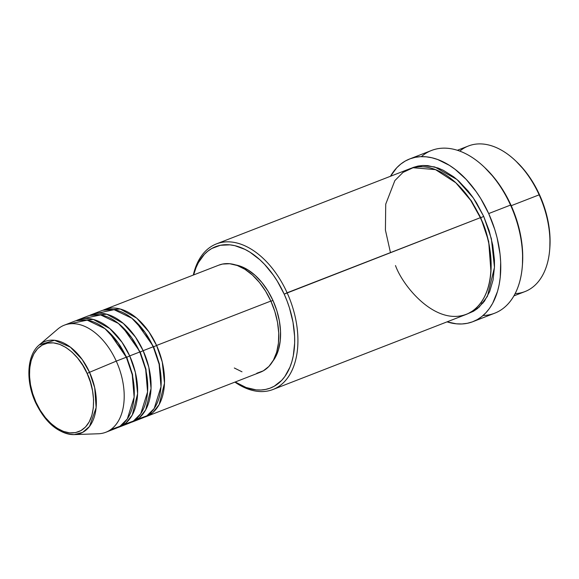 <?xml version="1.0" encoding="UTF-8"?>
<svg xmlns="http://www.w3.org/2000/svg" width="579" height="579" viewBox="0 0 579 579"><rect width="100%" height="100%" fill="white"/><g stroke="black" fill="none" stroke-linecap="round" stroke-linejoin="round"><path stroke-width="0.87" d="M87.096 373.448C93.798 385.375 99.581 419.355 80.93 430.602C61.75 440.691 40.631 415.367 35.985 402.282L35.572 402.579L35.985 402.282L32.699 393.669L30.513 384.832L29.522 376.111L29.761 367.839L31.223 360.341L33.85 353.899L37.541 348.761L42.158 345.127L47.514 343.137L53.413 342.862L59.623 344.324L65.905 347.451L72.02 352.133L77.731 358.191L82.826 365.392L87.096 373.448L90.389 382.068L92.575 390.905L93.559 399.626L93.32 407.891L91.858 415.396L89.231 421.838L85.54 426.969L80.93 430.602L75.574 432.6L69.675 432.868L63.466 431.413L57.183 428.279L51.068 423.596L45.35 417.539L40.262 410.345L35.985 402.282C29.29 390.362 23.507 356.382 42.158 345.127C61.338 335.038 82.457 360.37 87.096 373.448L89.55 372.29L87.096 373.448M74.206 434.605L82.645 432.383L89.492 426.491L96.136 407.659L94.717 387.764L89.55 372.29A49.266 30.535 68.8 0 1 74.206 434.605A49.266 30.535 68.8 0 1 36.028 402.477L35.572 402.579C45.611 423.09 58.486 433.765 74.206 434.605L98.372 433.765A57.422 35.594 -111.2 0 0 116.263 361.13L89.55 372.29L116.263 361.13A57.422 35.594 68.8 0 1 105.863 432.252L115.945 428.337A57.422 35.594 -111.2 0 0 126.345 357.214L118.145 342.848L104.937 328.648L87.212 320.144L69.552 323.864M218.696 265.196L222.524 264.067L229.725 263.734L237.303 265.508L244.975 269.329L252.437 275.047L259.414 282.443L265.623 291.23L270.842 301.066L156.583 345.46A57.422 35.594 68.8 0 1 146.19 416.583L260.449 372.188A57.422 35.594 -111.2 0 0 270.842 301.066A57.422 35.594 -111.2 0 0 218.848 265.139L104.596 309.533A57.422 35.594 68.8 0 0 102.939 310.257L120.237 309.012L136.724 318.161L148.904 331.832L156.583 345.46L153.659 346.821L136.051 321.895L153.659 346.821L153.305 346.951M137.549 419.225L146.849 415.831L154.202 408.506L161.013 386.692L159.124 364.249L153.225 346.763L143.143 350.686L153.225 346.763A57.422 35.594 -111.2 0 0 101.231 310.836L91.149 314.752A57.422 35.594 68.8 0 0 89.499 315.475L106.797 314.231L123.284 323.386L135.464 337.058L143.143 350.686A57.422 35.594 68.8 0 1 132.75 421.809L142.832 417.886A57.422 35.594 -111.2 0 0 153.225 346.763L145.032 332.404L131.824 318.204L114.092 309.7L96.432 313.42M91.149 314.752A57.422 35.594 68.8 0 1 143.143 350.686L140.219 352.039L122.603 327.121L140.219 352.039L139.865 352.17M124.101 424.45L133.409 421.056L140.762 413.724L147.573 391.918L145.684 369.467L139.785 351.989L129.703 355.904L139.785 351.989A57.422 35.594 -111.2 0 0 87.791 316.062L77.709 319.977A57.422 35.594 68.8 0 0 76.059 320.701L93.349 319.456L109.836 328.604L122.017 342.283L129.703 355.904A57.422 35.594 68.8 0 1 119.303 427.027L129.385 423.111A57.422 35.594 -111.2 0 0 139.785 351.989L131.585 337.629L118.377 323.422L100.652 314.925L82.992 318.638M77.709 319.977A57.422 35.594 68.8 0 1 129.703 355.904L126.772 357.265L109.163 332.339L126.425 357.395M549.703 249.585L549.826 248.022A75.798 46.979 -111.2 0 0 539.577 194.891L539.15 194.841A78.1 48.404 68.8 0 1 549.703 249.585A78.1 48.404 68.8 0 1 515.151 293.618M272.977 389.501L466.204 314.419A78.1 48.404 -111.2 0 0 480.338 217.69L284.188 294.132A75.798 46.979 68.8 0 1 287.43 372.442A75.798 46.979 68.8 0 1 235.219 381.988L246.104 387.517L256.113 389.87L260.948 390L265.609 389.428L270.06 388.162L274.243 386.222L281.676 380.367L284.854 376.509L289.97 367.137L291.859 361.709L293.278 355.853L294.653 343.086L294.602 336.298L293.003 322.25L289.486 308.006L287.046 300.993L284.188 294.132L277.298 281.141L273.346 275.141L264.596 264.408L259.891 259.783L250.034 252.241L244.982 249.39L234.871 245.677L229.906 244.845L220.404 245.286L211.769 248.492L207.883 251.105L204.336 254.347L198.394 262.627L196.049 267.578L193.625 274.938A75.798 46.979 68.8 0 1 234.025 245.489A75.798 46.979 68.8 0 1 284.188 294.132L287.112 292.771A78.1 48.404 68.8 0 1 272.977 389.501A78.1 48.404 68.8 0 1 234.908 382.111A78.1 48.404 -111.2 0 0 289.992 374.266A78.1 48.404 -111.2 0 0 287.112 292.771L480.338 217.69L470.727 200.392L455.811 182.769L435.509 169.633L413.066 167.729L403.02 172.397L394.849 180.612L385.73 204.141L385.419 230.073L390.463 252.618M522.338 266.268L522.453 264.704A84.99 52.675 -111.2 0 0 510.968 205.132L510.533 205.082A87.284 54.1 68.8 0 1 522.338 266.268A87.284 54.1 68.8 0 1 483.06 315.504M480.773 217.74L488.676 241.334L490.956 271.645L488.676 241.334L480.773 217.74L483.697 216.387L476.604 203.005L472.529 196.824L468.158 191.056L458.669 181.003L453.654 176.812L443.311 170.291L438.086 168.033L427.78 165.616L422.793 165.478L417.987 166.064L413.406 167.367L411.329 168.228L422.728 165.478L434.764 166.947L456.954 179.49L473.347 197.989L483.697 216.387L480.773 217.74L471.378 200.855L456.773 183.666L471.378 200.855L480.773 217.74L480.418 217.87M132.75 421.809A57.422 35.594 68.8 0 1 131.042 422.388L139.387 417.792L145.698 409.838L151.054 388.444L148.832 367.238L143.143 350.686L140.219 352.039L145.988 369.286L147.602 391.447L145.988 369.286L140.219 352.039M146.19 416.583A57.422 35.594 68.8 0 1 144.482 417.169L152.827 412.566L159.138 404.62L164.494 383.218L162.272 362.013L156.583 345.46L270.842 301.066L274.859 311.582L277.522 322.373L278.731 333.012L278.441 343.108L276.653 352.264L273.447 360.124L268.946 366.398L263.315 370.828L256.772 373.26M272.955 300.465L270.929 301.254L272.955 300.465L276.813 310.561L279.368 320.918L280.526 331.137L280.25 340.828L278.535 349.615L275.459 357.163L272.868 361.151A55.128 34.168 -111.2 0 0 272.955 300.465A55.128 34.168 -111.2 0 0 235.465 264.892L240.755 266.333L248.116 270.002L255.288 275.488L261.983 282.581L267.947 291.02L272.955 300.465M472.891 321.678L494.734 313.188A87.284 54.1 -111.2 0 0 510.533 205.082L488.69 213.571A87.284 54.1 68.8 0 1 472.891 321.678A87.284 54.1 68.8 0 1 447.039 321.866L456.361 323.813L461.933 323.965L467.304 323.306L472.428 321.852L477.248 319.615L481.721 316.612L485.803 312.87L489.458 308.433L492.649 303.345L497.527 291.389L499.163 284.644L500.242 277.479L500.683 262.135L500.046 254.109L497.093 237.745L494.799 229.552L488.69 213.571L510.533 205.082A87.284 54.1 -111.2 0 0 431.507 150.475L409.664 158.957A87.284 54.1 68.8 0 1 488.69 213.571L480.765 198.619L476.206 191.707L466.138 179.352L455.108 169.336L449.369 165.333L437.71 159.529L431.905 157.778L426.187 156.822L420.622 156.67L415.244 157.329L410.127 158.784L405.307 161.02L400.834 164.023L396.745 167.765L390.47 176.277A87.284 54.1 68.8 0 1 409.664 158.957M513.92 295.876L525.008 291.57A78.1 48.404 -111.2 0 0 539.15 194.841L511.221 205.697L539.15 194.841A78.1 48.404 -111.2 0 0 468.44 145.98L457.352 150.287M110.661 429.676L119.969 426.282L127.322 418.95L134.133 397.136L132.244 374.693L126.345 357.214L116.263 361.13L126.345 357.214A57.422 35.594 -111.2 0 0 74.351 321.287L64.269 325.203A57.422 35.594 68.8 0 1 116.263 361.13A57.422 35.594 -111.2 0 0 57.719 329.14L39.329 344.845A49.266 30.535 68.8 0 1 89.55 372.29L82.247 359.588L70.377 347.154L54.549 340.286L39.329 344.845C26.808 355.043 25.534 381.062 35.572 402.579M119.303 427.027A57.422 35.594 68.8 0 1 117.602 427.613L125.947 423.01L132.258 415.063L137.614 393.662L135.385 372.456L129.703 355.904L126.772 357.265L132.54 374.512L134.162 396.673L132.54 374.512L126.772 357.265M516.113 161.309L524.494 170.306L532.694 181.907L536.32 188.255L542.443 201.753L544.882 208.773L548.4 223.016L549.992 237.064L549.818 248.102M484.652 167.483L494.046 177.572L503.245 190.571L510.968 205.132L514.174 212.826L519.146 228.669L520.854 236.666L522.642 252.422L522.446 264.791M483.697 216.387L489.161 230.688L492.787 245.358L494.43 259.833L494.488 266.825L493.069 279.983L489.66 291.606L484.391 301.268L477.465 308.578L473.463 311.27L467.861 313.717L479.036 307.261L487.431 296.361L494.473 267.353L491.39 238.736L483.697 216.387M395.493 265.558C403.201 287.271 438.26 329.321 470.097 312.573C501.059 293.893 491.455 237.484 480.338 217.69A78.1 48.404 -111.2 0 0 409.628 168.829L216.401 243.911A78.1 48.404 68.8 0 1 287.112 292.771A78.1 48.404 -111.2 0 0 234.553 242.485A78.1 48.404 -111.2 0 0 193.314 275.061A78.1 48.404 68.8 0 1 216.401 243.911M241.993 371.812L234.321 367.998M104.596 309.533A57.422 35.594 68.8 0 1 156.583 345.46L153.659 346.821L159.428 364.068L161.049 386.229L159.428 364.068L153.659 346.821M421.338 156.648A87.284 54.1 68.8 0 1 483.552 166.448A87.284 54.1 68.8 0 1 510.533 205.082L510.968 205.132A84.99 52.675 -111.2 0 0 484.695 167.519L483.552 166.448M459.784 151.126A78.1 48.404 68.8 0 1 515.006 160.274A78.1 48.404 68.8 0 1 539.15 194.841L539.577 194.891A75.798 46.979 -111.2 0 0 516.15 161.346L515.006 160.274M480.722 302.991L482.987 303.099"/></g></svg>
